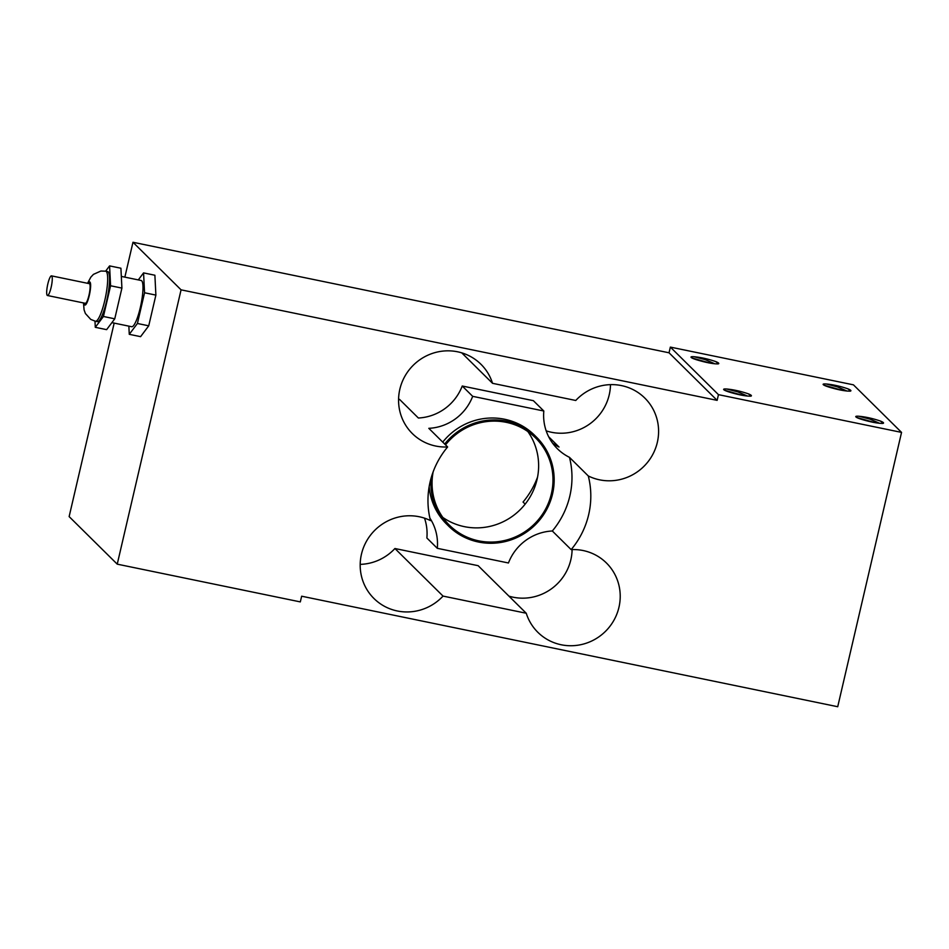 <?xml version="1.0" encoding="UTF-8"?>
<svg xmlns="http://www.w3.org/2000/svg" width="949" height="949" viewBox="0 0 949 949"><rect width="100%" height="100%" fill="white"/><g stroke="black" fill="none" stroke-linecap="round" stroke-linejoin="round"><path stroke-width="1.42" d="M47.806 284.036A10.024 1.981 -78.4 0 0 47.45 295.507A10.024 1.981 -78.4 0 0 51.412 286.088A10.024 1.981 -78.4 0 0 51.495 275.862A10.024 1.981 -78.4 0 0 47.806 284.036M51.495 275.862L89.36 283.668A10.024 1.981 101.6 0 1 89.277 293.893A10.024 1.981 101.6 0 1 85.315 303.312L47.45 295.507M105.707 271.189L107.605 271.58A25.552 5.042 101.6 0 1 107.379 297.618A25.552 5.042 101.6 0 1 97.273 321.64L95.386 321.248A25.552 5.042 -78.4 0 0 105.493 297.227A25.552 5.042 -78.4 0 0 105.707 271.189L100.914 271.023L93.441 274.368L90.831 277.155L87.569 283.3M94.983 321.153L95.291 327.31L106.62 329.647L114.758 318.817L121.911 288.105L120.914 268.223L109.586 265.898L105.624 271.165M114.758 318.817L103.429 316.48L110.582 285.768L109.586 265.898M95.291 327.31L103.429 316.48M121.911 288.105L110.582 285.768M121.318 276.408L141.176 280.501A23.595 4.65 101.6 0 1 140.974 304.546A23.595 4.65 101.6 0 1 131.65 326.717L111.887 322.636M128.862 326.136L129.266 334.321L140.594 336.658L148.732 325.815L137.415 323.479L144.556 292.767L143.56 272.897L138.293 279.908M129.266 334.321L137.415 323.479M148.732 325.815L155.885 295.103L154.889 275.234L143.56 272.897M155.885 295.103L144.556 292.767M117.237 564.157L300.323 601.903L301.652 596.209L837.718 706.732L901.55 432.4L718.464 394.654L717.136 400.359L181.069 289.836L117.237 564.157L69.135 516.6L114.165 323.111M575.758 400.478A48.755 47.403 -45.3 0 1 644.798 398.046A48.755 47.403 -45.3 0 1 649.163 460.229A48.755 47.403 -45.3 0 1 588.285 475.959A82.563 80.285 -45.3 0 1 571.156 549.613A48.755 47.403 -45.3 0 1 606.423 562.982A48.755 47.403 -45.3 0 1 605.853 630.978A48.755 47.403 -45.3 0 1 537.858 632.307A48.755 47.403 -45.3 0 1 526.244 613.244L443.029 596.091A48.755 47.403 -45.3 0 1 373.977 598.522A48.755 47.403 -45.3 0 1 369.624 536.339A48.755 47.403 -45.3 0 1 430.49 520.61A82.563 80.285 -45.3 0 1 447.631 446.955A48.755 47.403 -45.3 0 1 412.364 433.586A48.755 47.403 -45.3 0 1 412.934 365.59A48.755 47.403 -45.3 0 1 480.929 364.25A48.755 47.403 -45.3 0 1 492.543 383.313L575.758 400.478M571.156 549.613L552.318 530.989A82.563 80.285 -45.3 0 0 569.459 457.335L588.285 475.959M429.909 518.154A48.755 47.403 -45.3 0 1 437.311 548.32L508.45 562.982A48.755 47.403 -45.3 0 1 552.318 530.989M569.459 457.335A48.755 47.403 -45.3 0 1 557.407 448.758A48.755 47.403 -45.3 0 1 543.824 411.012L472.673 396.338A48.755 47.403 -45.3 0 1 428.806 428.331L447.631 446.955M431.095 478.154A62.515 60.783 134.7 0 0 448.569 526.054L446.611 524.109A62.515 60.783 -45.3 0 1 429.15 486.73M442.732 442.115A62.515 60.783 -45.3 0 1 534.524 435.211L536.482 437.145A62.515 60.783 134.7 0 0 444.69 444.049M448.569 526.054A62.515 60.783 134.7 0 0 509.174 540.491A62.515 60.783 134.7 0 0 552.543 493.978A62.515 60.783 134.7 0 0 536.482 437.145M445.532 444.867A61.317 59.621 -45.3 0 1 535.639 437.999A61.317 59.621 -45.3 0 1 551.393 493.741A61.317 59.621 -45.3 0 1 508.854 539.352A61.317 59.621 -45.3 0 1 449.411 525.2A61.317 59.621 -45.3 0 1 433.135 471.89M442.851 517.466A61.317 59.621 134.7 0 0 537.039 479.542A61.317 59.621 134.7 0 0 527.834 431.534M543.824 411.012L533.374 400.68L462.234 386.018L472.673 396.338M437.311 548.32L426.872 537.988A48.755 47.403 134.7 0 0 424.511 518.154M398.58 399.422A48.755 47.403 134.7 0 0 399.541 399.387L418.367 418.011A48.755 47.403 134.7 0 0 462.234 386.018M552.603 443.171A48.755 47.403 134.7 0 0 559.02 447.015L548.7 436.801M525.165 504.133L523.053 502.045A82.563 80.285 134.7 0 0 537.549 477.11M526.244 613.244L478.142 565.687L394.926 548.522L443.029 596.091M508.949 596.15A48.755 47.403 134.7 0 0 572.105 549.578M360.193 564.37A48.755 47.403 134.7 0 0 394.926 548.522M492.543 383.313L461.736 352.85M546.173 430.846A48.755 47.403 134.7 0 0 610.492 384.63M124.853 277.144L132.979 242.268L181.069 289.836M901.55 432.4L853.448 384.843L670.362 347.097L718.464 394.654M697.527 360.062A12.906 1.613 -166.9 0 1 691.002 357.073A12.906 1.613 -166.9 0 1 694.182 356.741C700.967 357.37 708.132 358.971 715.676 361.557A15.599 1.945 -166.9 0 1 718.773 363.526A15.599 1.945 -166.9 0 1 718.061 363.918C713.15 363.93 706.293 362.637 697.515 360.051M850.185 391.154C845.274 391.166 838.43 389.885 829.651 387.299A12.906 1.613 -166.9 0 1 823.127 384.309A12.906 1.613 -166.9 0 1 826.306 383.989C833.103 384.618 840.268 386.219 847.801 388.793A15.599 1.945 -166.9 0 1 850.897 390.774A15.599 1.945 -166.9 0 1 850.185 391.154M750.695 396.184C745.772 396.196 738.927 394.903 730.149 392.328A12.906 1.613 -166.9 0 1 723.636 389.339A12.906 1.613 -166.9 0 1 726.815 389.019C733.601 389.648 740.766 391.249 748.31 393.823A15.599 1.945 -166.9 0 1 751.406 395.804A15.599 1.945 -166.9 0 1 750.695 396.184M882.819 423.432C877.908 423.432 871.052 422.151 862.285 419.565A12.906 1.613 -166.9 0 1 855.761 416.575A12.906 1.613 -166.9 0 1 858.94 416.255C865.737 416.884 872.902 418.485 880.435 421.059A15.599 1.945 -166.9 0 1 883.531 423.04A15.599 1.945 -166.9 0 1 882.819 423.432M824.123 385.223L842.546 390.419M847.006 391.035L837.374 386.872L826.306 383.989M724.621 390.253L743.055 395.448M747.504 396.065L737.883 391.901L726.815 389.019M856.757 417.501L875.18 422.685M879.64 423.313L870.008 419.138L858.94 416.255M691.987 357.987L710.421 363.182M714.87 363.799L705.249 359.635L694.182 356.741M880.435 421.059L883.353 423.254M748.31 393.823L751.228 396.018M847.801 388.793L850.719 390.988M715.676 361.557L718.595 363.74M717.136 400.359L669.033 352.791L670.362 347.097M132.979 242.268L669.033 352.791M88.162 283.419A11.791 2.325 101.6 0 1 90.618 286.325A11.791 2.325 101.6 0 1 87.522 301.367A11.791 2.325 101.6 0 1 84.117 303.063M95.386 321.248L90.748 319.398L85.398 313.514L84.07 309.801L83.512 302.945"/></g></svg>
